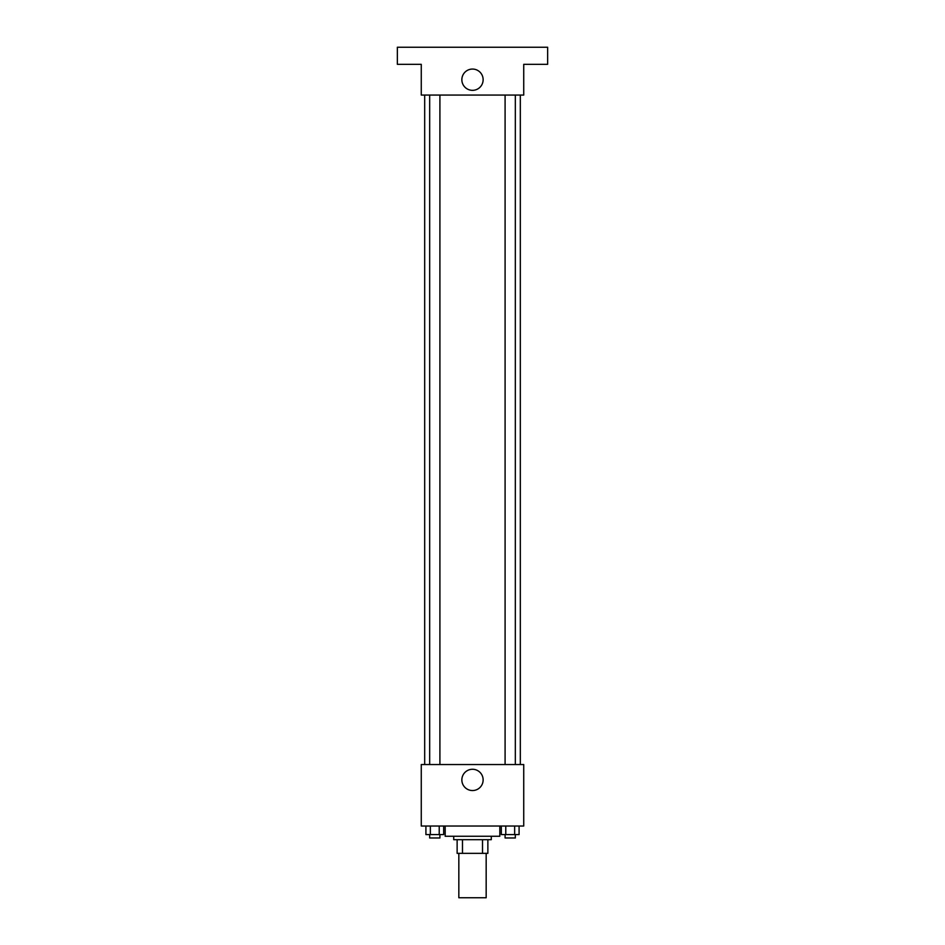 <?xml version="1.0" encoding="UTF-8"?>
<svg xmlns="http://www.w3.org/2000/svg" width="945" height="945" viewBox="0 0 945 945"><rect width="100%" height="100%" fill="white"/><g stroke="black" fill="none" stroke-linecap="round" stroke-linejoin="round"><path stroke-width="1.42" d="M458.833 853.347L458.833 897.75L486.167 897.75L486.167 853.347M482.517 839.68L482.517 853.347L457.132 853.347L457.132 839.68M482.517 853.347L487.868 853.347L487.868 839.68L487.868 853.347M491.282 836.266L491.282 839.68L453.718 839.68L453.718 836.266M462.483 839.68L462.483 853.347M445.178 826.024L445.178 836.266L499.822 836.266L499.822 826.024M523.731 826.024L421.269 826.024L421.269 764.54L523.731 764.54L523.731 826.024M483.131 779.909A10.631 10.631 0 0 1 467.184 789.122A10.631 10.631 0 0 1 467.184 770.695A10.631 10.631 0 0 1 483.131 779.909M520.317 95.067L520.317 764.54M505.091 764.54L505.091 95.067M439.909 95.067L439.909 764.54M523.731 95.067L421.269 95.067L421.269 64.331L397.361 64.331L397.361 47.25L547.639 47.25L547.639 64.331L523.731 64.331L523.731 95.067M483.131 79.699A10.631 10.631 0 0 1 467.184 88.913A10.631 10.631 0 0 1 467.184 70.485A10.631 10.631 0 0 1 483.131 79.699M519.088 826.024L519.088 834.565L501.334 834.565L501.334 826.024M514.647 826.024L514.647 834.565M505.776 826.024L505.776 834.565M515.332 834.565L515.332 837.979L505.091 837.979L505.091 834.565M443.666 826.024L443.666 834.565L425.911 834.565L425.911 826.024M439.224 826.024L439.224 834.565M430.353 826.024L430.353 834.565M439.909 834.565L439.909 837.979L429.668 837.979L429.668 834.565M424.683 95.067L424.683 764.54M515.332 764.54L515.332 95.067M429.668 95.067L429.668 764.54"/></g></svg>
